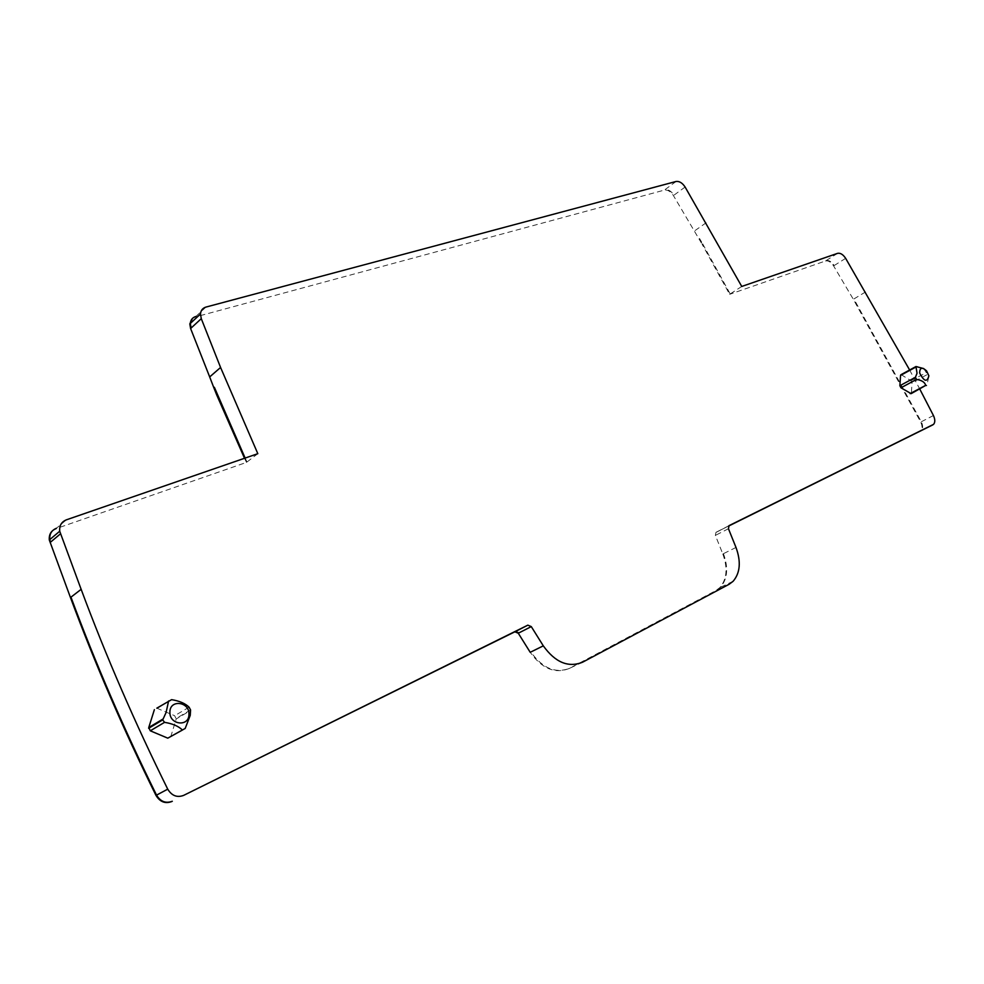 <?xml version="1.0" encoding="UTF-8"?>
<svg xmlns="http://www.w3.org/2000/svg" width="984" height="984" viewBox="0 0 984 984"><rect width="100%" height="100%" fill="white"/><g stroke="black" fill="none" stroke-linecap="round" stroke-linejoin="round"><path stroke-width="0.74" stroke-dasharray="4.92 3.69" d="M698.997 238.928L699.562 238.534L702.638 243.786L702.084 244.18L673.413 195.57C670.682 191.462 667.669 189.641 664.372 190.097L195.299 316.983L192.421 318.472M170.736 736.782L176.197 718.96L190.625 710.46M156.813 708.173L174.672 715.725L176.197 718.96M909.634 369.984L919.769 389.061M901.098 374.633L910.926 380.673L912.008 382.751L927.531 374.412L928.773 376.897L926.953 384.756M925.723 385.408L911.381 393.046L912.008 382.751M257.82 453.686L246.492 462.394L55.953 528.679L66.371 519.835M706.168 222.765L694.31 231.068M741.751 286.455L729.624 294.314L702.084 244.18M923.73 368.582L927.531 374.412M837.581 253.343L825.539 260.957L729.624 294.314M825.539 260.957C828.356 260.391 831.037 262.039 833.596 265.901L853.337 299.296L920.704 422.074C922.451 425.912 922.475 428.839 920.778 430.857L920.065 431.361M735.995 547.448L722.822 553.98L715.38 535.382L715.971 532.319L728.504 526.12M722.822 553.98C727.926 568.1 726.918 579.318 719.808 587.632L715.86 590.584L569.33 668.431C555.124 674.163 542.086 668.788 530.216 652.306M246.492 462.394L244.512 458.273M182.483 730.017L185.189 728.455M189.076 707.176L174.672 715.725M157.342 708.332L171.597 699.649M247.021 461.976L245.139 458.064M205.963 307.07L195.299 316.983M676.033 181.487L664.926 189.691C668.222 189.223 671.236 191.056 673.966 195.176L673.413 195.57M685.11 187.034L673.966 195.176M702.638 243.786L730.202 293.945M845.65 258.349L833.596 265.901M826.105 260.588C828.922 260.034 831.603 261.683 834.161 265.545M865.539 291.965L853.915 298.952L921.307 421.767C923.054 425.605 923.09 428.544 921.393 430.549L920.667 431.053M933.435 415.531L920.704 422.074M728.455 528.728L715.995 535.075L716.586 532.012L715.971 532.319M729.046 525.653L716.586 532.012M729.156 584.25L715.86 590.584M723.449 553.672C728.554 567.793 727.545 579.023 720.436 587.337L716.487 590.277M582.602 662.195L569.957 668.136C555.751 673.868 542.713 668.493 530.843 651.998M910.926 380.673L927.445 372.112M901.824 374.83L917.309 366.392M569.957 668.136L569.33 668.431M715.995 535.075L715.38 535.382M190.576 709.956L176.296 718.381M933.558 424.362L920.778 430.857M728.64 525.96L715.565 532.639M733.105 581.298L719.808 587.632M926.571 370.87L925.636 370.587"/><path stroke-width="1.48" d="M245.139 458.064L214.364 387.302L213.848 387.745L216.701 394.941L244.512 458.273M188.94 714.298C189.248 727.225 169.223 724.999 169.912 712.084C169.752 699.12 189.629 701.543 188.94 714.298M182.483 730.017L167.784 738.16L185.189 728.455L190.244 715.331L190.576 709.956L189.076 707.176C185.299 703.462 179.482 700.952 171.597 699.649L156.813 708.173M182.212 729.833C178.387 726.155 172.507 723.658 164.562 722.342L162.704 719.907L166.087 712.514L168.608 700.977M154.377 709.661L148.756 727.52L163 719.021M167.784 738.16L150.294 730.804L148.756 727.52M919.769 389.061L933.435 415.531C935.194 419.405 935.243 422.345 933.558 424.362L729.046 525.653L728.455 528.728L735.995 547.448C741.161 561.667 740.189 572.959 733.105 581.298L729.156 584.25L582.602 662.195C568.371 667.927 555.271 662.478 543.303 645.848L531.274 626.599L518.285 633.229L530.216 652.306L543.303 645.848M531.274 626.599L527.842 625.16L183.602 795.404C177.046 797.827 171.757 795.749 167.735 789.168C134.968 722.982 106.1 656.365 81.143 589.33L59.716 531.237C59.237 525.665 61.463 521.864 66.371 519.835L257.82 453.686L220.576 367.475L201.277 318.668L200.478 314.019C200.822 310.415 202.642 308.09 205.963 307.07L676.033 181.487C679.329 181.031 682.355 182.889 685.11 187.034L741.751 286.455L837.581 253.343C840.385 252.79 843.079 254.462 845.65 258.349L909.634 369.984M925.723 385.408L911.147 393.649L900.963 387.794L899.868 385.703L915.415 377.315L917.039 373.28L915.981 366.528L923.73 368.582M916.043 366.958L900.557 375.396L899.868 385.703M900.557 375.396L901.098 374.633M220.576 367.475L209.678 376.933L213.848 387.745M926.436 385.519L925.698 385.334C924.837 382.21 921.774 380.23 916.522 379.43L915.415 377.315M919.634 372.936C919.769 367.561 922.082 366.872 926.571 370.87L928.871 375.802C927.137 382.555 924.05 381.608 919.634 372.936M201.277 318.668L190.601 328.521L209.678 376.933M190.601 328.521L189.814 323.921L192.421 318.472M728.504 526.12L932.832 424.854M183.602 795.404L514.878 631.802L518.285 633.229M171.745 801.554C165.226 803.965 159.974 801.923 155.989 795.416C123.603 729.894 95.091 663.942 70.467 597.546L49.311 540.007C48.856 534.484 51.07 530.708 55.953 528.679M164.562 722.342L150.294 730.804M527.842 625.16L515.493 631.494L518.9 632.909M167.735 789.168L156.542 795.121C124.132 729.562 95.608 663.585 70.959 597.165L70.467 597.546M172.298 801.259C165.779 803.682 160.527 801.628 156.542 795.121L155.989 795.416M81.143 589.33L70.959 597.165M60.393 533.894L50.467 542.221L49.79 539.589C49.335 534.066 51.549 530.302 56.445 528.26M191.105 328.053L190.318 323.441C190.662 319.862 192.495 317.549 195.804 316.516M916.522 379.43L900.963 387.794M910.114 393.625L925.698 385.334M515.493 631.494L514.878 631.802M162.704 719.907L148.633 728.295M59.716 531.237L49.311 540.007M200.478 314.019L189.814 323.921M915.981 366.528L900.778 374.818"/></g></svg>
